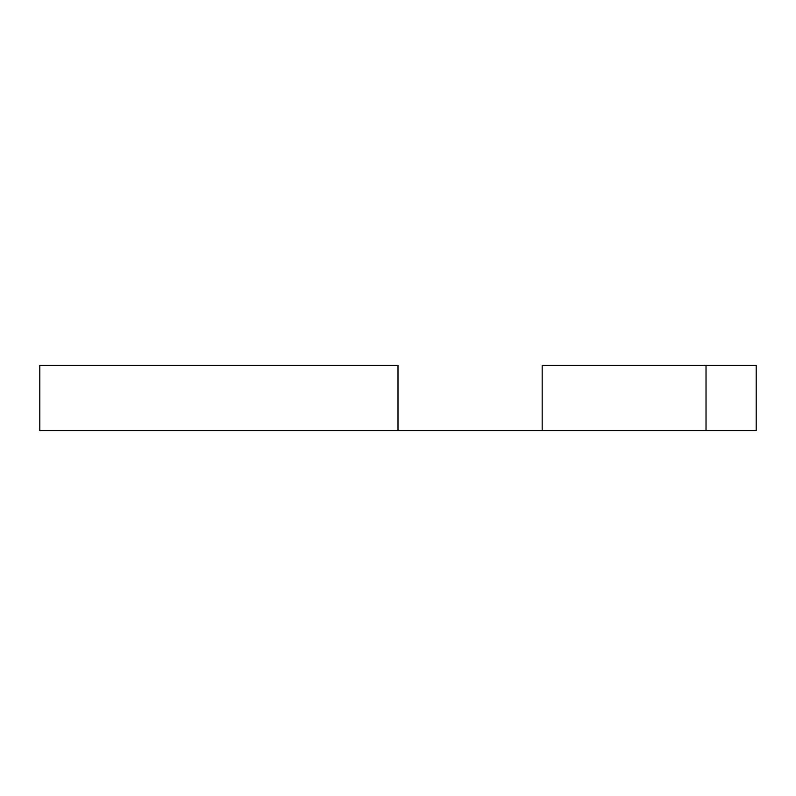 <?xml version="1.0" encoding="UTF-8"?>
<svg xmlns="http://www.w3.org/2000/svg" width="796" height="796" viewBox="0 0 796 796"><rect width="100%" height="100%" fill="white"/><g stroke="black" fill="none" stroke-linecap="round" stroke-linejoin="round"><path stroke-width="1.19" d="M367.742 365.434L39.8 365.434L398 365.434L398 430.566L39.8 430.566L39.8 365.434L39.8 430.566L39.8 365.434L367.742 365.434M367.742 430.566L39.8 430.566L367.742 430.566M542.175 365.434L756.2 365.434L756.2 430.566L542.175 430.566L542.175 365.434M398 430.566L542.175 430.566M706.022 365.434L706.022 430.566"/></g></svg>
